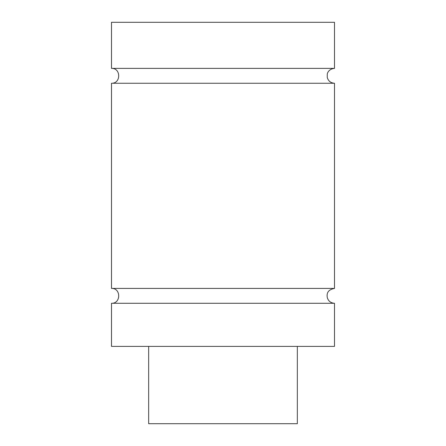 <?xml version="1.0" encoding="UTF-8"?>
<svg xmlns="http://www.w3.org/2000/svg" width="446" height="446" viewBox="0 0 446 446"><rect width="100%" height="100%" fill="white"/><g stroke="black" fill="none" stroke-linecap="round" stroke-linejoin="round"><path stroke-width="0.67" d="M334.5 303.28L111.5 303.28L111.5 346.391L334.5 346.391L334.5 303.28C330.692 303.024 328.267 301.056 327.23 297.387C326.907 294.449 326.695 289.939 334.5 288.411L111.5 288.411C121.089 287.954 121.089 303.737 111.5 303.28M334.5 68.389L334.5 22.3L111.5 22.3L111.5 68.389L334.5 68.389C329.326 68.756 327.397 72.631 327.264 74.114L327.252 77.47C328.328 81.083 330.742 83.006 334.5 83.251L111.5 83.251L111.5 288.411M148.669 346.391L148.669 423.7L297.331 423.7L297.331 346.391M111.5 68.389C121.089 67.926 121.089 83.714 111.5 83.251M334.5 83.251L334.5 288.411"/></g></svg>
